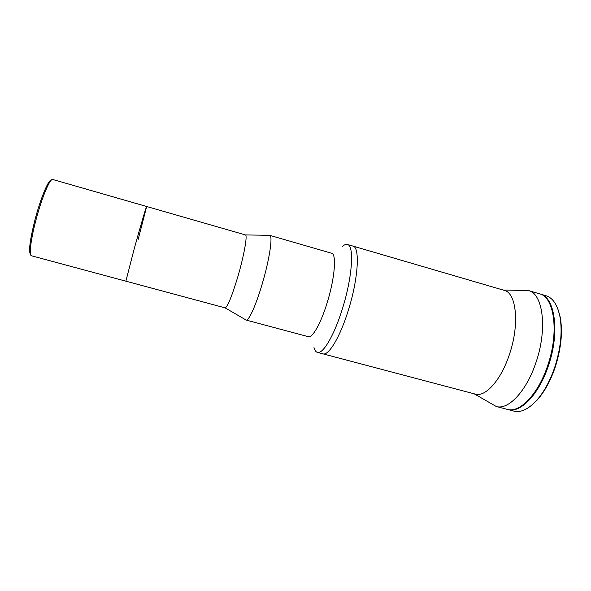 <?xml version="1.0" encoding="UTF-8"?>
<svg xmlns="http://www.w3.org/2000/svg" width="591" height="591" viewBox="0 0 591 591"><rect width="100%" height="100%" fill="white"/><g stroke="black" fill="none" stroke-linecap="round" stroke-linejoin="round"><path stroke-width="0.89" d="M557.852 308.923L560.238 317.212C562.861 332.142 561.11 349.037 554.971 367.875C550.287 381.276 544.355 392.003 537.175 400.063L530.851 405.921M507.965 409.556L513.867 411.107C520.767 412.821 528.288 409.319 536.443 400.609C543.735 392.424 549.763 381.513 554.528 367.883C560.77 348.712 562.558 331.536 559.891 316.362C557.416 304.69 552.777 297.805 545.988 295.714L540.13 293.986C555.015 297.022 560.113 332.615 548.278 366.154C538.763 394.758 520.191 413.501 507.965 409.556L507.625 409.46M245.42 234.915L269.718 235.336C273.079 235.403 269.503 259.589 262.086 284.352C255.888 305.473 248.678 321.245 246.137 320.063L308.391 336.707C312.41 338.281 320.994 323.151 327.266 302.407C334.831 278.11 336.707 253.827 331.625 253.251L269.718 235.336M342.019 246.853C344.08 244.851 345.875 244.061 347.405 244.475C354.378 245.28 352.472 276.721 342.536 308.347C334.336 335.282 322.885 354.511 317.374 352.376C315.845 351.94 314.715 350.337 313.991 347.56M347.405 244.475L352.93 246.092C360.096 246.949 358.382 278.405 348.424 309.98C340.217 336.87 328.611 356.026 322.937 353.846L475.312 394.108C485.337 397.403 501.005 380.183 509.405 354.504C519.807 324.429 516.423 292.752 504.189 290.344L352.93 246.092C360.096 246.949 358.382 278.405 348.424 309.98C340.217 336.87 328.611 356.026 322.937 353.846L317.374 352.376M138.035 239.939L146.664 206.503L245.383 234.908C247.718 234.819 244.083 255.526 237.811 276.802C231.79 296.675 227.542 307.032 225.075 307.859L125.876 281.176L134.393 248.131L125.876 281.176L31.522 255.792M146.664 206.503C146.509 205.675 140.436 226.22 134.393 248.131C140.436 226.22 146.509 205.675 146.664 206.503L52.702 179.465C50.072 177.906 41.562 198.266 35.763 220.783C30.71 239.961 28.922 255.541 31.463 255.777M503.03 290.004L528.524 290.573C542.996 293.476 547.68 329.061 535.882 362.726C526.374 391.441 508.142 410.339 496.263 406.482L474.145 393.798M528.524 290.573L539.457 293.786C554.314 296.815 559.389 332.408 547.554 365.955C538.039 394.566 519.496 413.316 507.285 409.378L496.263 406.482M30.569 254.433C28.42 251.899 29.838 240.552 34.832 220.391C40.38 198.842 48.543 179.199 51.247 180.159M560.238 317.212L559.891 316.362M537.175 400.063L536.443 400.609M225.112 307.867L245.753 319.834"/></g></svg>
